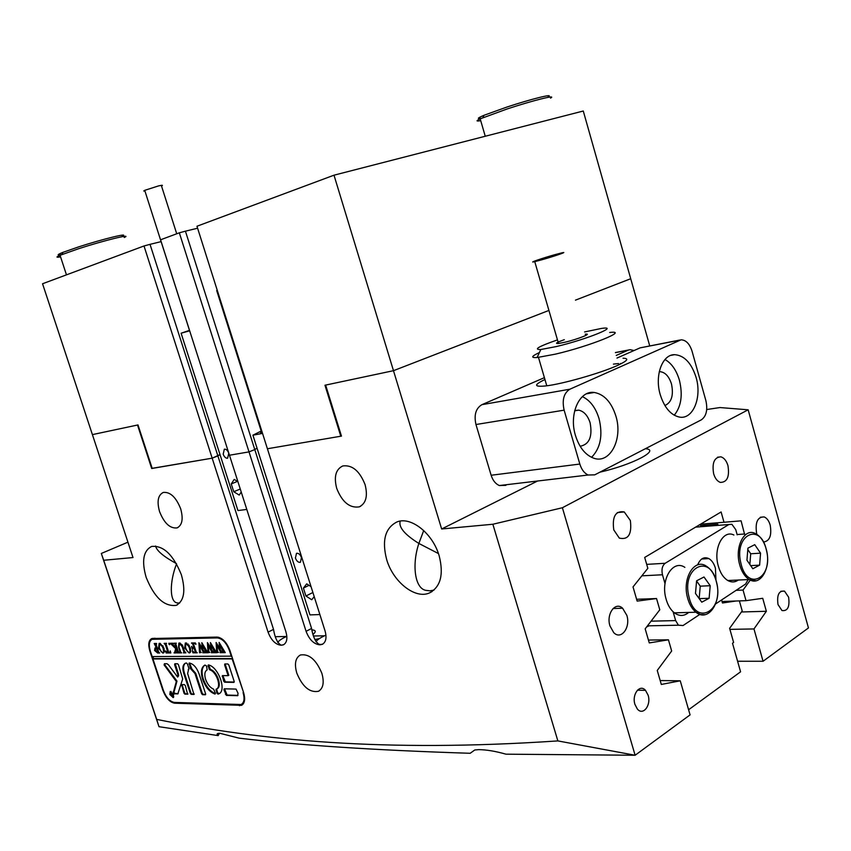 <?xml version="1.0" encoding="UTF-8"?>
<svg xmlns="http://www.w3.org/2000/svg" width="851" height="851" viewBox="0 0 851 851"><rect width="100%" height="100%" fill="white"/><g stroke="black" fill="none" stroke-linecap="round" stroke-linejoin="round"><path stroke-width="1.28" d="M321.88 673.354C316.168 659.642 308.998 653.536 300.36 655.004C295.414 657.866 294.223 663.886 296.786 673.077C302.488 686.789 309.7 692.874 318.434 691.299C323.242 688.438 324.391 682.449 321.88 673.354M788.611 597.179L784.516 591.137C778.91 590.509 776.74 594.987 778.016 604.572L781.963 610.529C787.664 611.326 789.877 606.869 788.611 597.179M648.111 695.193L645.494 690.342C639.846 683.651 631.655 694.405 634.931 704.383L637.314 708.957C642.994 716.159 651.44 705.256 648.111 695.193M727.956 465.646C726.456 460.763 724.116 457.827 720.914 456.838C714.319 457.21 711.893 462.838 713.627 473.709C715.053 478.39 717.287 481.283 720.329 482.4C727.148 482.336 729.69 476.751 727.956 465.646M630.357 520.525L624.251 511.94C615.55 510.568 612.05 516.536 613.752 529.865L619.315 538.109C628.336 540.13 632.016 534.268 630.357 520.525M763.485 542.013C769.666 541.193 771.91 535.566 770.198 525.11C768.91 520.791 766.9 518.068 764.166 516.929C757.496 516.812 754.997 522.386 756.667 533.63L756.89 534.385M626.825 615.337L622.592 608.22C615.305 601.21 606.05 613.997 609.965 625.942L613.709 632.591C621.092 640.495 630.825 627.474 626.825 615.337M365.079 484.634C359.643 470.933 352.208 464.71 342.793 465.954C335.762 469.305 333.73 476.773 336.698 488.357C342.166 502.111 349.665 508.281 359.207 506.877C366.015 503.515 367.972 496.101 365.079 484.634M180.689 508.834C176.072 497.239 170.285 491.772 163.318 492.431C157.999 495.027 156.754 501.42 159.562 511.6C164.179 523.205 169.998 528.652 177.029 527.907C182.231 525.312 183.444 518.95 180.689 508.834M400.225 521.11C398.385 527.067 404.597 534.513 418.873 543.449L423.702 530.524M439.148 555.746C432.744 533.279 410.714 516.036 396.896 521.971C385.131 528.014 381.727 540.566 386.684 559.607C393.13 581.978 415.405 599.615 429.627 592.86C440.69 586.764 443.86 574.393 439.148 555.746M155.605 546.023C156.563 550.661 163.488 556.511 176.391 563.585M181.359 574.733C173.242 554.661 163.318 545.236 151.595 546.459C143.319 550.746 141.5 561.043 146.149 577.329C154.254 597.434 164.254 606.784 176.168 605.359C184.124 601.083 185.858 590.881 181.359 574.733M319.529 644.792C313.721 644.026 309.232 639.537 306.083 631.314L311.583 628.453C312.902 636.431 315.327 641.675 318.859 644.186L320.242 644.42L319.529 644.792L322.433 644.133M311.583 628.453L254.779 449.573L249.013 451.892L229.462 455.232L249.013 451.892L179.327 232.812L160.573 239.791L285.904 631.75C287.755 638.463 286.904 642.835 283.351 644.845L281.468 645.218L283.521 644.632M257.045 448.137L254.779 449.573L257.045 448.137M325.944 635.133C320.455 637.601 317.136 639.814 315.987 641.771M280.883 645.228C275.405 644.484 271.129 640.122 268.065 632.144L273.522 629.368C274.788 637.176 277.075 642.282 280.373 644.664L281.468 645.218M273.522 629.368L217.888 455.913L212.176 458.178L152.201 468.422L138 424.926L92.397 434.616L42.55 283.755L144 245.971L212.176 458.178L220.015 454.604L217.888 455.913L150.031 244.343L144 245.971M286.84 636.303C281.798 638.644 278.766 640.707 277.745 642.484M176.561 563.883C169.54 581.584 169.37 602.136 177.274 602.923L179.593 603.104M218.154 735.604C216.324 733.956 216.952 733.19 220.047 733.328L239.088 738.147C297.871 745.199 374.908 750.242 470.178 753.284L474.773 749.986L478.666 749.635C486.4 749.699 495.495 751.21 505.962 754.177L635.123 755.252L557.862 740.913C383.248 752.635 260.512 740.381 156.68 719.403L158.988 726.69L218.154 735.604L219.462 733.296M438.435 553.565L418.873 543.449C411.916 563.905 414.49 588.19 425.745 590.339L429.946 590.828L433.989 590.094M599.934 472.167C632.718 464.699 660.972 449.775 645.366 448.722M152.169 468.327L212.176 458.178L268.065 632.144M537.555 481.017L441.648 528.982L393.481 370.685L548.916 310.434L393.481 370.685L324.965 385.226L340.783 436.223L267.405 448.754L341.464 436.106L325.635 385.088L393.481 370.685L333.996 175.189L196.975 226.238L325.05 630.899C326.912 637.739 325.976 642.228 322.252 644.356L320.146 644.781M649.728 345.889L630.719 278.724L575.436 300.158L630.719 278.724L583.275 111.013L333.996 175.189M151.701 468.507L137.511 425.032L92.397 434.616L133.011 557.554L103.705 560.266L156.68 719.403M744.561 534.247L741.083 520.833L724.01 522.269L721.105 511.962L644.696 557.437L647.834 568.319L633.027 586.913L637.144 601.104L656.536 598.54L659.791 609.805L645.175 628.825L649.27 642.92L668.439 639.814L671.662 651.004L657.249 670.45L661.312 684.449L680.257 680.811L690.076 714.883L635.123 755.252L562.394 507.739L492.867 524.248L557.862 740.913M127.937 542.172L101.322 553.458L158.988 726.69M562.394 507.739L748.157 409.799L719.925 407.555L706.724 409.522M748.157 409.799L808.45 627.932L763.06 661.27L753.975 628.942L766.357 611.284L762.73 598.296L746.029 600.668L743.051 590.051L750.295 580.074M737.594 661.248L763.06 661.27M217.133 637.08L151.765 638.537C148.595 640.314 147.957 644.484 149.872 651.058L162.913 690.384C165.871 697.99 169.753 702.266 174.572 703.203L241.524 705.33C244.78 703.394 245.471 699.15 243.609 692.608L229.919 650.472C226.728 642.26 222.462 637.803 217.133 637.08M441.648 528.982L492.867 524.248M306.083 631.314L249.013 451.892L254.779 449.573L185.433 231.174L179.327 232.812M103.705 560.266L101.322 553.458M744.753 533.992L737.115 534.545M766.357 611.284L741.423 611.975M241.673 704.224L243.024 704.202M152.989 638.282L152.361 639.186M313.168 634.261C316.125 631.782 315.891 630.325 312.487 629.91M656.536 598.54L636.612 599.285M668.439 639.814L648.441 640.058M753.975 628.942L729.913 629.368M743.051 590.051L736.115 590.339M746.029 600.668L722.02 601.497M724.01 522.269L700.596 524.173M680.257 680.811L660.174 680.555M314.849 639.601L319.476 638.548M718.116 525.354L717.776 524.142L700.522 525.524M700.213 524.397L700.575 525.673L717.776 524.142M739.381 600.902L742.2 610.901L729.615 628.346L733.615 642.452L732.498 643.239L740.583 671.811L688.597 709.755M721.595 599.976L722.446 602.987L735.955 601.019M275.458 636.686L286.425 636.495M313.636 635.995L324.476 635.803M623.017 358.228C629.453 358.377 627.57 360.813 617.369 365.515C600.572 373.206 561.83 384.205 545.597 385.95C533.864 387.067 533.641 384.929 544.948 379.514M621.496 363.547L620.4 363.505M618.549 363.558L613.411 364.111M660.238 394.651C664.397 407.703 670.822 415.182 679.492 417.096C693.054 419.734 702.149 397.364 696.086 377.387C691.448 362.962 684.278 355.378 674.566 354.665C662.269 354.388 654.472 375.631 660.238 394.651M674.237 415.224C681.226 406.587 682.949 394.907 679.406 380.216C676.407 370.196 671.609 363.292 664.982 359.505M664.897 405.544C671.577 402.47 673.779 395.29 671.492 384.003C669.014 376.312 665.163 372.206 659.94 371.664L659.27 371.696M575.467 435.499C579.201 447.264 585.148 454.774 593.317 458.04C609.88 464.699 623.198 439.105 615.879 416.033C611.39 402.129 604.189 394.279 594.253 392.471C579.457 390.109 568.702 414.043 575.467 435.499M591.562 457.317C600.54 448.179 603.029 435.276 599.04 418.618C595.647 407.629 590.094 400.3 582.371 396.63M580.137 446.254C589.296 444.488 592.626 436.691 590.137 422.873C587.786 415.575 583.977 411.331 578.733 410.15L574.723 410.533M634.016 350.548L630.165 349.687L615.433 352.654M705.883 400.63L692.065 351.25C689.65 343.815 685.98 340.006 681.045 339.815L569.883 389.205C563.819 393.024 561.905 400.013 564.128 410.161L579.829 464.05C581.552 469.571 584.329 473.23 588.158 475.018L594.753 474.837L701.362 419.83C706.362 416.224 707.872 409.831 705.883 400.63M679.055 340.315L640.09 347.868L616.986 358.058M616.23 355.42L628.166 350.186M544.406 377.663L481.889 404.682L569.883 389.205M564.128 410.161L475.964 424.521L491.133 475.252L579.829 464.05M505.92 485.336L499.335 485.549C495.537 483.879 492.803 480.453 491.133 475.252M475.964 424.521C473.847 414.958 475.815 408.342 481.889 404.682M640.09 347.868L679.683 340.07M557.469 339.889C538.619 346.463 533.066 349.676 540.821 349.516L556.267 346.57C586.541 339.475 621.124 325.412 601.338 328.454L584.584 331.943M609.678 332.486C630.176 329.901 589.754 346.219 555.267 354.176L537.098 357.537C530.588 357.92 531.354 356.261 539.406 352.559M555.129 254.609C542.438 258.119 526.992 263.448 534.758 261.64L541.193 259.959C553.98 256.428 569.447 251.088 561.82 252.864L555.129 254.609M564.287 339.687C556.543 342.485 554.618 343.751 558.511 343.496L565.021 342.208C577.872 339.198 593.019 333.156 585.233 334.198M216.707 290.553L217.271 290.351M261.48 432L260.502 432.84L262.342 432.744M301.467 557.575C300.201 554.437 298.541 553.012 296.499 553.31L295.414 558.054C296.68 561.192 298.35 562.617 300.392 562.309L301.467 557.575M262.544 433.404L252.928 435.18L261.183 431.063M311.051 586.637L306.69 583.871L303.403 588.094L305.913 595.998L311.721 599.742L314.2 596.615M319.88 614.55L309.966 614.901L252.928 435.18M312.902 592.509L305.913 595.998M308.987 585.328L303.403 588.094M144.925 191.007L143.745 190.996L144.713 190.337L158.456 185.933C162.36 185.039 163.381 185.071 161.52 186.029L176.721 233.78M189.539 330.528L188.496 330.933L189.624 330.667M228.77 453.211C227.653 450.349 226.175 449.009 224.345 449.19L223.185 454.179C224.313 457.04 225.792 458.381 227.621 458.2L228.77 453.211M189.667 330.784L181.103 333.22L189.486 330.369M237.908 481.645L234.206 479.411L231.259 483.942L233.759 491.75L239.216 495.069L241.227 492.027M246.801 509.451L237.94 510.547L181.103 333.22M240.259 489.006L233.759 491.75M237.45 481.368L231.259 483.942M173.083 697.171L173.774 696.809M170.051 694.48L172.976 697.224L173.359 694.586L170.434 691.831L170.051 694.48M173.593 694.597L170.253 691.448L169.817 694.48L173.157 697.618L173.593 694.597M164.083 664.897L176.317 681.47L173.274 692.629L174.381 693.831L177.848 693.873L182.688 678.928L178.455 664.727L177.561 663.759L174.87 663.748L174.604 664.716L177.806 674.396L177.646 677.066L168.413 664.737L166.924 663.716L164.403 663.716L164.083 664.897M164.69 663.716L165.115 665.248L176.987 681.13L173.944 692.288L175.051 693.491L178.178 693.586M202.602 679.364C205.516 687.172 209.633 692.065 214.973 694.065L215.367 693.097L213.58 689.14C210.133 687.682 207.474 684.438 205.612 679.417C204.197 674.481 204.708 671.301 207.165 669.886L206.463 665.886L204.942 665.057C201.251 667.184 200.474 671.95 202.602 679.364M204.974 665.046C201.825 667.503 201.261 672.162 203.283 679.013C206.123 686.683 210.186 691.565 215.441 693.65M180.806 652.302L181.699 652.887L179.667 652.898L180.146 652.153L178.614 647.228L178.838 643.111L179.476 642.994L182.305 644.984L184.454 651.111L185.848 652.866L183.401 652.877L183.901 652.217L182.231 646.813L179.582 643.409L178.997 647.154L180.806 652.302M174.859 651.579L175.7 648.622L170.2 643.26L172.827 643.228L173.179 644.771L176.295 648.058L174.891 643.962L173.891 643.218L176.306 643.175L175.806 643.813L178.125 651.153L179.508 652.898L177.082 652.908L176.348 648.228L175.349 651.738L176.146 652.919L174.051 652.93L175.423 651.292M168.955 643.143L169.583 644.739L168.955 643.143M170.232 650.898L170.838 652.951L166.147 652.972L165.402 650.93L167.998 652.557L165.53 645.079L164.158 643.345L166.541 643.313L166.051 643.984L168.796 652.557L170.019 652.451L170.232 650.898M164.02 648.217L164.317 651.887L162.828 653.121L158.531 648.292L159.126 643.377L164.02 648.217M231.77 656.153L152.159 656.578L150.329 651.058C148.542 644.898 149.138 640.984 152.106 639.314L154.297 638.261M231.312 656.387L229.398 650.472C226.398 642.782 222.409 638.601 217.399 637.92L152.106 639.314M154.574 650.451L154.978 647.951L156.488 648.026L154.212 643.494L156.541 643.462L156.339 645.196L158.839 652.43L159.701 653.004L157.637 653.015L154.574 650.451L155.244 650.121L155.297 647.877M190.422 647.951L190.698 651.717L189.124 652.983L184.678 648.037L185.327 643.016L190.422 647.951M192.294 650.643L194.124 652.409L195.453 652.398L194.06 648.154L192.783 648.207L192.517 649.547L191.486 646.398L192.847 647.76L193.932 647.749L192.56 643.728L191.528 642.962L194.017 642.93L193.773 644.728L196.23 652.036L197.251 652.802L192.932 652.823L192.294 650.643M195.145 642.771L195.783 644.409L195.145 642.771M201.272 652.504L199.496 652.515L198.9 642.718L202.325 648.611L201.836 642.686L207.857 652.738L205.602 652.749L205.899 651.845L202.24 645.026L202.942 649.749L205.123 652.76L202.772 652.77L203.102 651.823L199.559 645.154L200.4 651.887L201.272 652.504M209.814 652.451L208.016 652.462L207.442 642.601L210.91 648.526L210.42 642.558L216.494 652.696L214.218 652.706L214.516 651.792L210.835 644.92L211.527 649.675L213.729 652.706L211.335 652.717L211.676 651.77L208.112 645.047L208.942 651.834L209.814 652.451M218.494 652.398L216.665 652.409L216.111 642.484L219.611 648.451L219.132 642.431L225.27 652.643L222.951 652.653L223.26 651.728L219.547 644.813L220.239 649.6L222.462 652.664L220.037 652.674L220.388 651.717L216.782 644.941L217.611 651.781L218.494 652.398M152.946 656.578L153.616 658.61L152.946 658.94L232.142 658.919L243.535 692.352M152.946 658.94L163.371 690.395C166.147 697.533 169.796 701.532 174.317 702.415L241.12 704.522C244.173 702.703 244.822 698.724 243.078 692.597M224.249 688.799L223.951 689.789L226.409 695.416L237.642 695.671L238.046 693.288L236.035 689.087L224.249 688.799M228.121 675.651L222.366 675.598L223.707 681.194L224.675 682.225L233.855 682.396L234.174 681.385L228.834 664.993L227.855 663.961L224.813 663.971L224.643 664.971L228.121 675.651L228.802 675.3L225.324 664.62L224.643 664.971M187.635 673.492L188.858 668.312L187.433 663.982L186.497 662.993L185.337 663.227C182.731 664.727 182.199 668.131 183.742 673.439L190.305 693.363L191.198 694.342L193.943 694.427L187.635 673.492M216.101 689.204L216.899 693.139L218.633 693.916C227.111 691.15 218.494 666.705 208.378 664.908L207.984 665.897L209.771 669.865C216.473 671.513 221.824 687.331 216.292 689.119L216.101 689.204M187.603 694.235L185.337 685.608L184.433 684.63L181.614 684.587L183.997 693.182L184.89 694.15L187.858 694.097M191.294 669.492L195.007 673.577L201.613 693.682L202.549 694.693L205.453 694.746L205.602 693.799L198.985 673.63C196.528 667.28 193.262 663.737 189.199 663.003L190.39 668.503L191.294 669.492L191.975 669.152L195.687 673.237L202.283 693.331L203.219 694.331L205.676 694.405M170.806 693.725L171.987 694.597L171.232 693.097L172.019 693.118L173.061 696.278L171.306 695.448L171.03 693.608M189.518 663.025L191.975 669.152M182.071 684.576L184.667 692.831L185.561 693.81L187.943 693.873M216.633 688.948L217.569 692.778L219.26 693.576M208.591 664.961L210.452 669.524C217.154 671.162 222.494 686.98 216.973 688.767L216.697 688.916M185.465 663.184C183.327 664.961 182.976 668.269 184.412 673.098L190.964 693.012L191.869 693.99L194.283 694.065M225.26 663.95L225.324 664.62M222.824 675.577L225.355 681.864L234.238 682.034M175.21 663.759L178.476 674.056L178.604 675.79L177.646 677.066M176.987 681.13L176.317 681.47M224.558 688.799L227.089 695.054L237.993 695.384M172.944 697.246L173.519 697.341M172.466 696.044L171.742 694.756L172.423 696.065M153.616 658.61L232.557 658.568M155.073 644.058L155.744 643.739L156.233 644.877L157.169 647.696L156.488 648.026M155.073 643.473L154.51 643.75M154.861 643.484L154.297 643.76M159.148 652.685L157.552 652.611M156.105 651.664L155.244 650.121M155.68 648.292L155.467 650.355L157.839 652.536L158.637 652.153L156.68 647.93M157.967 652.483L156.616 648.398L155.871 648.26M157.286 648.068L156.616 648.398M163.807 652.77L162.828 653.121M163.498 652.791L162.956 652.706M160.265 650.238L159.211 647.962L158.531 648.292M159.211 647.962L159.392 643.303M160.265 643.367L159.456 643.739L159.414 648.09L161.201 651.77L162.775 652.728L163.679 651.76L163.094 648.26L161.296 644.632L159.786 643.675L160.36 643.399M163.222 652.611L164.349 651.43L162.849 645.686M163.764 647.93L163.094 648.26M164.349 651.43L163.679 651.76M170.743 652.621L166.147 652.972M165.03 643.92L165.711 643.59L166.2 644.75L168.668 652.228L167.998 652.557M165.009 643.335L164.445 643.611M164.817 643.345L164.254 643.622M170.594 652.164L170.019 652.451M169.764 644.218L168.743 643.962M175.827 649.824L175.263 650.1M176.327 648.313L175.7 648.622M176.338 648.249L172.987 644.718L172.306 645.047M172.987 644.718L171.2 643.25M170.86 643.26L170.296 643.537M174.891 643.962L175.572 643.633L175.944 644.622L176.965 647.728L176.295 648.058M175.572 643.633L174.615 643.654M174.742 643.196L174.168 643.484M174.551 643.207L173.976 643.484M178.965 652.568L177.082 652.908M178.189 652.132L177.987 650.824L177.316 651.153M177.987 650.824L177.029 647.898L176.348 648.228M175.668 652.589L174.051 652.93M174.636 652.323L175.359 651.696M181.125 652.557L179.667 652.898M178.763 643.75L179.125 643.026M185.273 652.536L183.401 652.877M184.571 651.877L182.901 646.473L182.231 646.813M182.901 646.473L182.518 645.441M180.231 643.079L179.582 643.409M180.199 643.079L179.444 643.42M190.156 652.611L189.124 652.983M189.805 652.643L189.23 652.557M186.56 650.228L185.358 647.696L184.678 648.037M185.358 647.696L185.592 642.941M186.529 642.994L185.997 643.313M189.55 652.451L190.698 651.249L189.071 645.154M187.422 651.589L189.071 652.568L190.018 651.589L189.443 648.005L187.603 644.292L185.678 643.377L185.592 647.834L187.422 651.589M186.614 643.026L186.029 643.313M188.135 644.026L187.603 644.292M190.124 647.664L189.443 648.005M190.698 651.249L190.018 651.589M194.06 648.154L194.741 647.813L196.134 652.057L195.453 652.398M194.741 647.813L192.986 648.164M192.56 643.728L193.241 643.388L193.624 644.398L194.613 647.409L193.932 647.749M193.241 643.388L192.273 643.409M192.4 642.952L191.826 643.239M192.188 642.952L191.613 643.239M196.698 652.462L192.932 652.823M195.985 643.899L194.911 643.611M200.879 652.44L199.581 652.791M199.879 644.994L199.751 643.867M202.517 644.888L202.325 643.59M207.431 652.409L205.602 652.749M206.453 652.111L206.58 651.504L205.899 651.845M206.58 651.504L205.985 650.26L205.293 650.611M205.985 650.26L202.932 644.686L202.24 645.026M204.708 652.419L202.772 652.77M203.687 652.121L203.783 651.483L203.102 651.823M203.783 651.483L200.24 644.813L199.559 645.154M209.431 652.387L208.101 652.738M208.431 644.888L208.293 643.728M211.101 644.792L210.91 643.452M216.069 652.355L214.218 652.706M215.069 652.057L215.197 651.44L214.516 651.792M215.197 651.44L214.601 650.196L213.909 650.547M214.601 650.196L211.516 644.579L210.835 644.92M213.314 652.366L211.335 652.717M212.261 652.068L212.367 651.419L211.676 651.77M212.367 651.419L208.793 644.707L208.112 645.047M218.101 652.345L216.75 652.696M217.101 644.781L216.962 643.601M219.813 644.686L219.622 643.303M224.845 652.302L222.951 652.653M223.824 652.004L223.951 651.387L223.26 651.728M223.951 651.387L223.345 650.132L222.654 650.472M223.345 650.132L220.228 644.473L219.547 644.813M222.037 652.323L220.037 652.674M220.962 652.015L221.069 651.366L220.388 651.717M221.069 651.366L217.462 644.601L216.782 644.941M733.892 535.024C723.318 529.45 713.425 547.65 717.999 564.915C719.946 572.457 723.212 577.659 727.818 580.52C731.498 582.552 734.987 582.392 738.306 580.031M760.56 553.161L754.752 544.661L747.923 548.14L746.944 560.224L752.816 568.734L759.613 565.149L760.56 553.161L750.71 553.767L747.806 549.544M749.848 564.426L750.71 553.767M750.678 565.638L759.613 565.149M684.864 567.372C673.184 559.192 660.61 578.914 665.801 598.04C667.492 604.678 670.343 609.614 674.354 612.837C679.375 616.443 684.151 616.305 688.693 612.433M710.213 585.722L704 576.999L696.607 580.797L695.48 593.445L701.767 602.189L709.117 598.274L710.213 585.722L700.256 586.158L696.586 581.031M699.16 598.561L700.256 586.158M699.203 598.636L709.117 598.274M715.957 580.042L715.425 568.245C714.032 563.564 711.84 560.341 708.84 558.586C704.043 556.448 700.32 558.543 697.66 564.873M646.686 564.373L665.184 563.277L728.903 524.503L731.892 524.301L735.743 529.641L737.179 534.79M748.167 579.574L745.614 584.031L715.606 603.944M699.884 614.369L683.045 625.549L678.428 625.208L675.641 620.592L673.098 611.763M665.025 583.648L662.472 574.765L641.845 575.829M696.246 526.758L697.501 527.003M648.196 626.262L646.696 626.857M665.184 563.277C662.238 565.67 661.333 569.5 662.472 574.765M340.783 436.223L341.421 435.957M150.031 244.343L161.116 241.631M185.433 231.174L197.602 228.206M61.687 254.609C56.602 255.502 57.006 254.747 62.91 252.364L78.696 246.864C103.109 238.94 130.746 232.249 122.076 236.27M124.246 237.503C133.416 233.302 104.343 240.365 78.611 248.715L60.049 255.289C55.804 257.13 55.975 257.651 60.559 256.842M481.421 118.289C476.624 119.066 477.464 118.076 483.942 115.321L506.802 107.088C531.301 98.971 554.873 93.153 548.15 96.791M550.501 98.131C557.628 94.312 532.811 100.461 506.994 109.013L480.187 118.842C475.837 120.885 476.017 121.491 480.709 120.651M242.173 704.234L239.471 705.702M175.966 702.479L174.572 703.203M165.115 665.248L164.445 665.588M175.051 693.491L174.381 693.831M153.35 639.08L155.084 638.239M217.399 637.92L218.707 637.271M195.687 673.237L195.007 673.577M191.071 668.152L190.39 668.503M189.582 663.652L188.911 663.993M203.219 694.331L202.549 694.693M202.283 693.331L201.613 693.682M185.561 693.81L184.89 694.15M184.667 692.831L183.997 693.182M182.135 685.172L181.476 685.512M216.601 689.81L215.931 690.172M210.452 669.524L209.771 669.865M209.644 668.524L208.963 668.875M208.665 665.546L207.984 665.897M218.622 693.788L217.941 694.15M217.569 692.778L216.899 693.139M191.869 693.99L191.198 694.342M190.964 693.012L190.305 693.363M184.412 673.098L183.742 673.439M225.355 681.864L224.675 682.225M224.387 680.843L223.707 681.194M222.888 676.226L222.207 676.577M178.604 675.79L177.933 676.13M178.476 674.056L177.806 674.396M175.285 664.376L174.604 664.716M178.167 693.608L177.54 693.927M173.881 691.438L173.21 691.778M224.621 689.438L223.951 689.789M237.95 695.384L237.269 695.746M227.089 695.054L226.409 695.416M226.121 694.022L225.451 694.384M156.233 644.877L155.563 645.207M158.318 652.685L157.637 653.015M166.2 644.75L165.53 645.079M175.944 644.622L175.274 644.952M184.316 650.77L183.635 651.111M193.624 644.398L192.943 644.739M203.144 650.153L202.464 650.494M211.718 650.079L211.037 650.43M220.42 650.015L219.739 650.366M766.4 550.129C760.486 521.589 733.562 534.736 740.923 563.341C747.316 592.392 773.793 577.84 766.4 550.129M756.071 580.765L749.252 579.531C744.646 576.616 741.37 571.351 739.413 563.713C734.807 546.225 744.636 527.811 755.188 533.471C760.464 536.034 764.209 541.513 766.432 549.895M716.521 582.424C710.33 552.767 681.204 567.128 688.97 596.849C695.692 627.049 724.318 611.156 716.521 582.424M705.096 614.667L700.479 614.55L695.969 612.231C691.969 608.954 689.108 603.965 687.395 597.232C682.172 577.85 694.671 557.884 706.351 566.17C711.149 569.223 714.542 574.553 716.542 582.148M651.058 621.166L675.641 620.592M728.903 524.503L695.586 527.152M780.846 591.275L784.516 591.137M637.431 690.182L645.494 690.342M717.489 457.242L720.914 456.838M617.305 512.589L624.251 511.94M760.305 517.248L764.166 516.929M613.039 608.529L622.592 608.22M242.078 705.032L241.524 705.33M283.351 644.845L284 644.494M322.252 644.356L322.965 643.973M177.508 604.731L176.168 605.359M432.095 591.541L429.627 592.86M177.955 527.514L177.029 527.907M360.718 506.185L359.207 506.877M319.316 690.81L318.434 691.299M628.804 349.952L615.411 352.548M588.158 475.018L499.335 485.549M574.659 410.81L578.733 410.15M586.573 393.79L594.253 392.471M659.248 371.791L659.94 371.664M670.992 355.335L674.566 354.665M540.821 349.516L537.098 357.537M534.758 261.64L558.511 343.496M546.778 385.801L538.481 357.399M216.697 290.531L261.746 432.84M144.713 190.337L189.582 330.677M241.631 704.245L243.758 703.086M219.228 693.597L218.633 693.916M188.922 669.226L188.241 669.567M171.104 691.491L170.434 691.831M159.456 643.739L160.137 643.409M169.998 652.462L170.604 652.164M174.189 652.621L174.859 652.281M179.157 643.484L179.838 643.143M185.678 643.377L186.358 643.048M192.783 648.207L193.464 647.866M199.74 652.451L200.368 652.132M208.272 652.398L208.899 652.079M216.92 652.345L217.558 652.026M727.818 580.52L749.252 579.531C760.358 586.669 771.251 568.064 766.474 550.086M674.354 612.837L695.969 612.231C708.181 622.538 722.042 602.317 716.595 582.371M647.462 625.847L678.428 625.208M701.671 559.011L708.84 558.586M62.91 252.364L61.985 254.492M60.049 255.289L66.463 274.852M483.942 115.321L482.921 117.651M480.187 118.842L485.251 136.256"/></g></svg>
